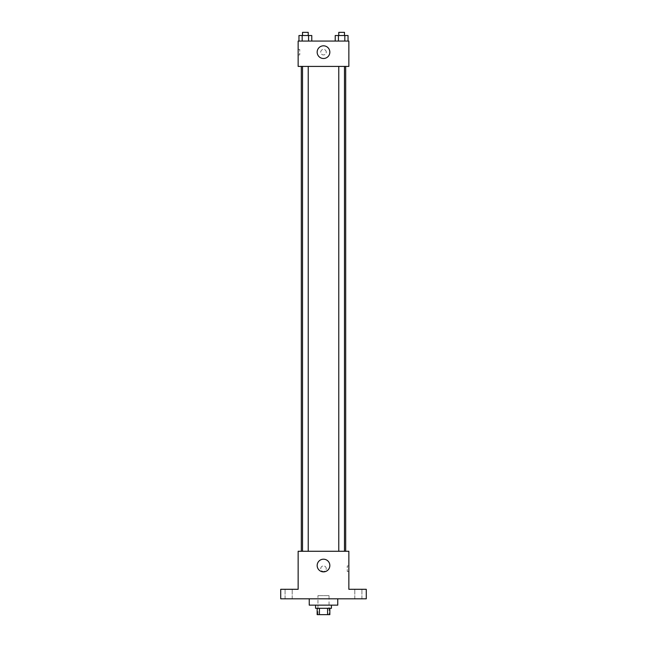 <?xml version="1.0" encoding="UTF-8"?>
<svg xmlns="http://www.w3.org/2000/svg" width="647" height="647" viewBox="0 0 647 647"><rect width="100%" height="100%" fill="white"/><g stroke="black" fill="none" stroke-linecap="round" stroke-linejoin="round"><path stroke-width="0.49" stroke-dasharray="3.23 2.43" d="M329.048 595.636L317.952 595.636L329.048 595.636L329.048 614.65L317.952 614.65L329.048 614.65M319.432 614.65L317.159 614.65L317.159 608.309L319.432 608.309L319.432 614.65L329.841 614.65L329.841 608.309L327.568 608.309L327.568 614.65M319.432 608.309L317.159 608.309M327.568 608.309L329.841 608.309M315.574 608.309L331.426 608.309M323.5 605.139L315.574 605.139L323.5 605.139M337.758 605.139L309.242 605.139M337.758 598.807L309.242 598.807L337.758 598.807M288.643 598.807L285.076 598.807L288.643 598.807M358.357 598.807L361.924 598.807L358.357 598.807M280.717 598.807L366.283 598.807L366.283 589.296L348.854 589.296L348.854 551.268L298.146 551.268L298.146 589.296L280.717 589.296L280.717 598.807M326.274 568.697A2.774 2.774 0 0 0 322.117 566.295A2.774 2.774 0 0 0 322.117 571.099A2.774 2.774 0 0 0 326.274 568.697A2.774 2.774 0 0 0 322.117 566.295A2.774 2.774 0 0 0 322.117 571.099A2.774 2.774 0 0 0 326.274 568.697M358.357 589.296L361.924 589.296L358.357 589.296M288.643 589.296L285.076 589.296L288.643 589.296M345.684 551.268L301.316 551.268L345.684 551.268M308.223 551.268L302.521 551.268L308.223 551.268L302.521 551.268L308.223 551.268L308.223 66.415L302.521 66.415L308.223 66.415M344.479 551.268L338.777 551.268L344.479 551.268L338.777 551.268L344.479 551.268L344.479 66.415L338.777 66.415L344.479 66.415M298.146 571.471L298.154 565.931L298.146 571.471M348.854 565.931L348.854 571.471L348.854 565.931L347.253 565.931L347.253 571.471L347.253 565.931M329.841 565.535A6.341 6.341 0 0 1 320.33 571.018A6.341 6.341 0 0 1 320.33 560.043A6.341 6.341 0 0 1 329.841 565.535M345.684 66.415L301.316 66.415L345.684 66.415M298.146 66.415L348.854 66.415L348.854 41.068L298.146 41.068L298.146 66.415M326.274 52.156A2.774 2.774 0 0 0 322.117 49.754A2.774 2.774 0 0 0 322.117 54.558A2.774 2.774 0 0 0 326.274 52.156A2.774 2.774 0 0 0 322.117 49.754A2.774 2.774 0 0 0 322.117 54.558A2.774 2.774 0 0 0 326.274 52.156M298.971 41.068L298.971 35.52L302.173 35.52L302.173 41.068L298.971 41.068L311.773 41.068L298.971 41.068L311.773 41.068L298.971 41.068L311.773 41.068L298.971 41.068L302.173 41.068L302.173 35.52L311.773 35.52L308.579 35.52L308.579 41.068L308.579 35.52L298.971 35.52L311.773 35.52L311.773 41.068M335.227 41.068L335.227 35.52L338.421 35.52L338.421 41.068L335.227 41.068L348.029 41.068L335.227 41.068L348.029 41.068L335.227 41.068L348.029 41.068L335.227 41.068L338.421 41.068L338.421 35.52L348.029 35.52L344.827 35.52L344.827 41.068L344.827 35.52L335.227 35.52L348.029 35.52L348.029 41.068M298.146 54.93L298.146 49.382L298.146 54.93L299.747 54.93L299.747 49.382L299.747 54.93M348.854 49.382L348.846 54.93L348.854 49.382M329.841 52.156A6.341 6.341 0 0 1 320.33 57.648A6.341 6.341 0 0 1 320.33 46.665A6.341 6.341 0 0 1 329.841 52.156M344.479 35.52L338.777 35.52L344.479 35.52L338.777 35.52L344.479 35.52L344.479 32.35L338.777 32.35L344.479 32.35L338.777 32.35L338.777 35.52M308.223 35.52L302.521 35.52L308.223 35.52L302.521 35.52L308.223 35.52L308.223 32.35L302.521 32.35L308.223 32.35L302.521 32.35L302.521 35.52M344.827 35.52L344.827 41.068M338.421 35.52L338.421 41.068M308.579 35.52L308.579 41.068M302.173 35.52L302.173 41.068M317.952 614.65L317.952 595.636M292.201 598.807L292.201 589.296L292.201 598.807M285.076 598.807L285.076 589.296L285.076 598.807M361.924 598.807L361.924 589.296L361.924 598.807M354.799 598.807L354.799 589.296L354.799 598.807M347.253 571.471L348.854 571.471M302.521 66.415L302.521 551.268M338.777 66.415L338.777 551.268M299.747 49.382L298.146 49.382"/><path stroke-width="0.97" d="M327.568 608.309L327.568 614.65L317.159 614.65L317.159 608.309M327.568 614.65L329.841 614.65L329.841 608.309M331.426 605.139L331.426 608.309L315.574 608.309L315.574 605.139M319.432 608.309L319.432 614.65M309.242 598.807L309.242 605.139L337.758 605.139L337.758 598.807M366.283 598.807L280.717 598.807L280.717 589.296L298.146 589.296L298.146 551.268L348.854 551.268L348.854 589.296L366.283 589.296L366.283 598.807M329.841 565.535A6.341 6.341 0 0 1 320.33 571.018A6.341 6.341 0 0 1 320.33 560.043A6.341 6.341 0 0 1 329.841 565.535M345.684 66.415L345.684 551.268M338.777 551.268L338.777 66.415M308.223 66.415L308.223 551.268M348.854 66.415L298.146 66.415L298.146 41.068L348.854 41.068L348.854 66.415M329.841 52.156A6.341 6.341 0 0 1 320.33 57.648A6.341 6.341 0 0 1 320.33 46.665A6.341 6.341 0 0 1 329.841 52.156M348.029 41.068L348.029 35.52L335.227 35.52L335.227 41.068M344.827 35.52L344.827 41.068M338.421 35.52L338.421 41.068M338.777 35.52L338.777 32.35L344.479 32.35L344.479 35.52M311.773 41.068L311.773 35.52L298.971 35.52L298.971 41.068M308.579 35.52L308.579 41.068M302.173 35.52L302.173 41.068M302.521 35.52L302.521 32.35L308.223 32.35L308.223 35.52M301.316 66.415L301.316 551.268M344.479 551.268L344.479 66.415M302.521 66.415L302.521 551.268"/></g></svg>
